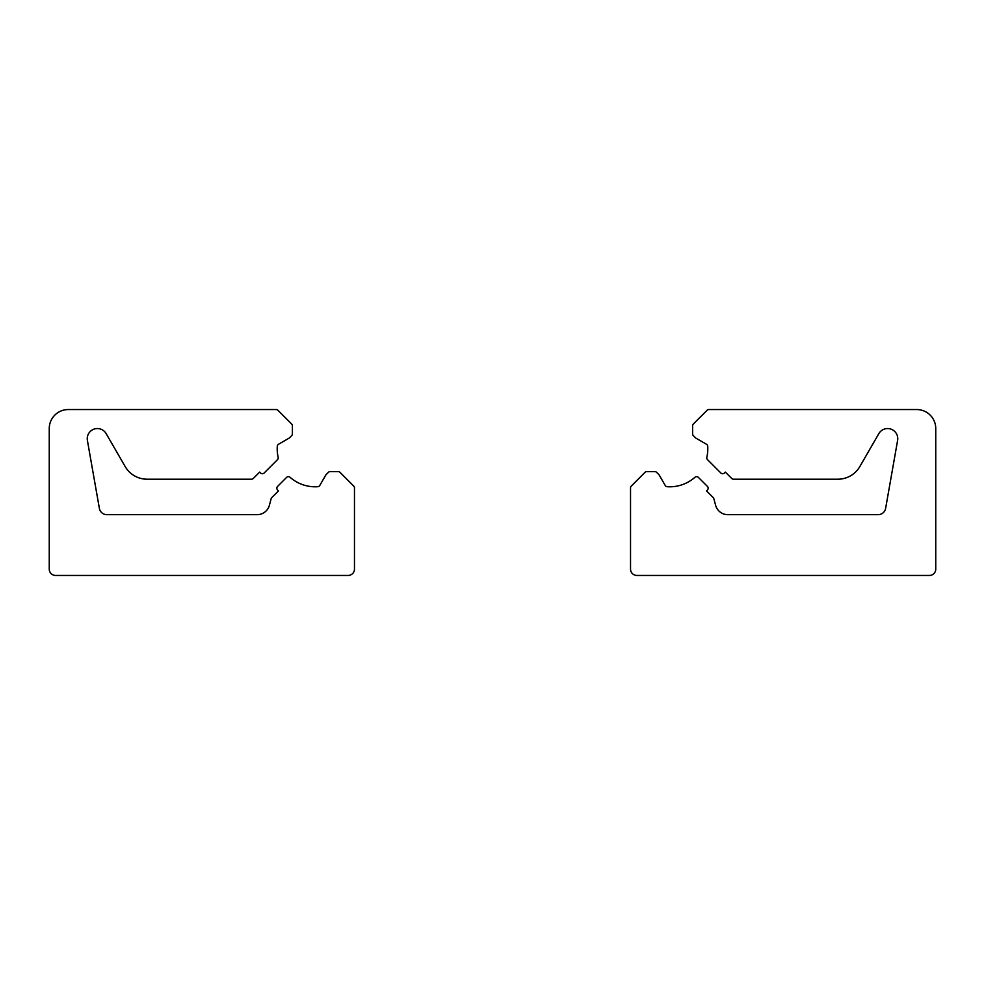 <?xml version="1.0" encoding="UTF-8"?>
<svg xmlns="http://www.w3.org/2000/svg" width="985" height="985" viewBox="0 0 985 985"><rect width="100%" height="100%" fill="white"/><g stroke="black" fill="none" stroke-linecap="round" stroke-linejoin="round"><path stroke-width="1.48" d="M631.287 486.061A2.536 2.536 0 0 0 630.535 487.846L630.535 569.121A6.329 6.329 0 0 0 636.876 575.449L929.421 575.449A6.329 6.329 0 0 0 935.75 569.121L935.75 428.549A18.998 18.998 0 0 0 916.752 409.551L708.843 409.551A2.536 2.536 0 0 0 707.045 410.289L693.341 424.006A2.536 2.536 0 0 0 692.59 425.791L692.59 433.831A2.536 2.536 0 0 0 693.341 435.616L695.57 437.857A2.536 2.536 0 0 0 696.1 438.251L706.442 444.235A2.536 2.536 0 0 1 707.71 446.254A37.996 37.996 0 0 1 706.836 457.299A2.536 2.536 0 0 0 707.513 459.65L720.848 472.985A2.536 2.536 0 0 0 724.431 472.985L725.317 472.086L731.695 478.464A2.536 2.536 0 0 0 733.48 479.202L837.903 479.202A25.327 25.327 0 0 0 859.843 466.533L878.854 433.609A10.133 10.133 0 0 1 897.606 440.43L885.626 508.383A7.597 7.597 0 0 1 878.14 514.663L727.841 514.663A12.67 12.67 0 0 1 715.615 505.28L713.854 498.718A2.536 2.536 0 0 0 713.202 497.585L706.516 490.899L707.415 490.001A2.536 2.536 0 0 0 707.415 486.418L698.402 477.405A2.536 2.536 0 0 0 694.93 477.294A37.996 37.996 0 0 1 667.251 486.713A2.536 2.536 0 0 1 665.22 485.457L659.248 475.102A2.536 2.536 0 0 0 658.842 474.585L656.613 472.344A2.536 2.536 0 0 0 654.816 471.606L646.788 471.606A2.536 2.536 0 0 0 644.99 472.344L631.287 486.061M353.713 486.061A2.536 2.536 0 0 1 354.465 487.846L354.465 569.121A6.329 6.329 0 0 1 348.124 575.449L55.579 575.449A6.329 6.329 0 0 1 49.25 569.121L49.25 428.549A18.998 18.998 0 0 1 68.248 409.551L276.157 409.551A2.536 2.536 0 0 1 277.955 410.289L291.659 424.006A2.536 2.536 0 0 1 292.41 425.791L292.41 433.831A2.536 2.536 0 0 1 291.659 435.616L289.43 437.857A2.536 2.536 0 0 1 288.9 438.251L278.558 444.235A2.536 2.536 0 0 0 277.29 446.254A37.996 37.996 0 0 0 278.164 457.299A2.536 2.536 0 0 1 277.487 459.65L264.152 472.985A2.536 2.536 0 0 1 260.569 472.985L259.683 472.086L253.305 478.464A2.536 2.536 0 0 1 251.52 479.202L147.097 479.202A25.327 25.327 0 0 1 125.157 466.533L106.146 433.609A10.133 10.133 0 0 0 87.394 440.43L99.374 508.383A7.597 7.597 0 0 0 106.86 514.663L257.159 514.663A12.67 12.67 0 0 0 269.385 505.28L271.146 498.718A2.536 2.536 0 0 1 271.798 497.585L278.484 490.899L277.585 490.001A2.536 2.536 0 0 1 277.585 486.418L286.598 477.405A2.536 2.536 0 0 1 290.07 477.294A37.996 37.996 0 0 0 317.749 486.713A2.536 2.536 0 0 0 319.78 485.457L325.752 475.102A2.536 2.536 0 0 1 326.158 474.585L328.387 472.344A2.536 2.536 0 0 1 330.184 471.606L338.212 471.606A2.536 2.536 0 0 1 340.01 472.344L353.713 486.061"/></g></svg>
